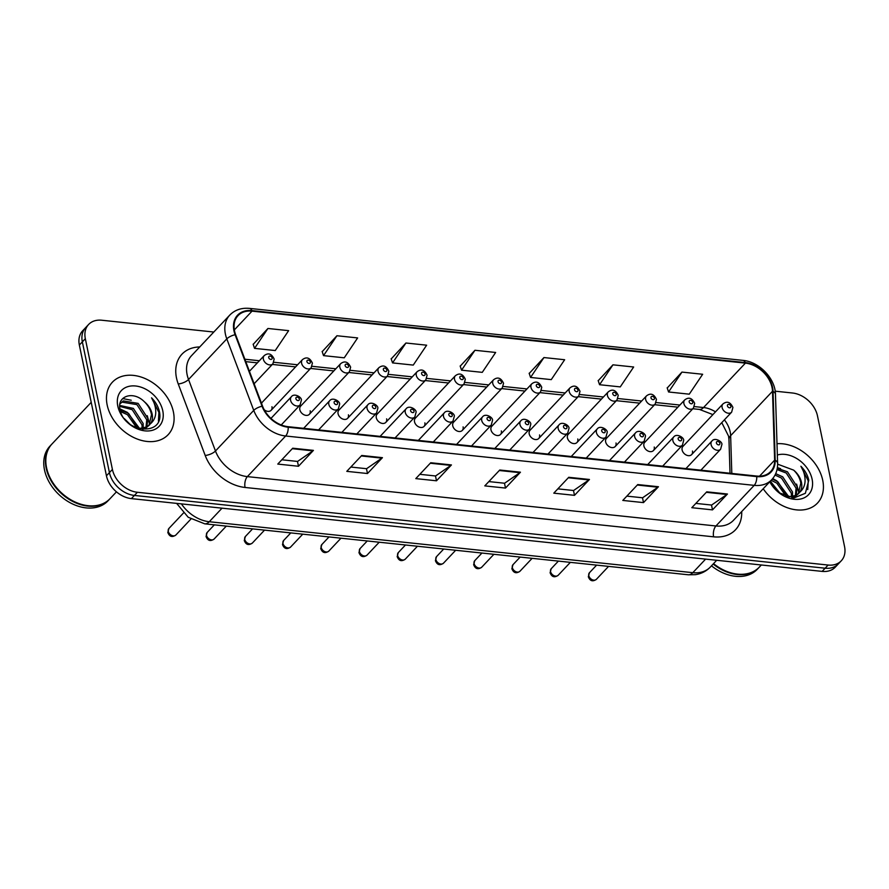 <?xml version="1.0" encoding="UTF-8"?>
<svg xmlns="http://www.w3.org/2000/svg" width="889" height="889" viewBox="0 0 889 889"><rect width="100%" height="100%" fill="white"/><g stroke="black" fill="none" stroke-linecap="round" stroke-linejoin="round"><path stroke-width="1.33" d="M264.189 409.74A5.979 4.367 43.3 0 0 271.134 410.296A5.979 4.367 43.3 0 0 271.956 406.74M309.361 414.33L349.355 371.891A5.979 4.367 -136.7 0 1 343.954 372.324A5.979 4.367 -136.7 0 1 339.82 367.246A5.979 4.367 -136.7 0 1 340.643 363.69L300.649 406.117A5.979 4.367 43.3 0 0 299.826 409.685A5.979 4.367 43.3 0 0 303.96 414.763A5.979 4.367 43.3 0 0 309.361 414.33A5.979 4.367 43.3 0 0 310.183 410.774M347.588 418.352L387.582 375.914A5.979 4.367 -136.7 0 1 382.181 376.347A5.979 4.367 -136.7 0 1 378.047 371.269A5.979 4.367 -136.7 0 1 378.87 367.713L338.887 410.151A5.979 4.367 43.3 0 0 338.064 413.707A5.979 4.367 43.3 0 0 342.187 418.786A5.979 4.367 43.3 0 0 347.588 418.352A5.979 4.367 43.3 0 0 348.41 414.796M385.815 422.386L425.809 379.947A5.979 4.367 -136.7 0 1 420.408 380.381A5.979 4.367 -136.7 0 1 416.285 375.302A5.979 4.367 -136.7 0 1 417.097 371.735L377.114 414.174A5.979 4.367 43.3 0 0 376.291 417.73A5.979 4.367 43.3 0 0 380.414 422.82A5.979 4.367 43.3 0 0 385.815 422.386A5.979 4.367 43.3 0 0 386.637 418.83M424.042 426.409L464.036 383.97A5.979 4.367 -136.7 0 1 458.635 384.404A5.979 4.367 -136.7 0 1 454.512 379.325A5.979 4.367 -136.7 0 1 455.335 375.769L415.341 418.208A5.979 4.367 43.3 0 0 414.518 421.764A5.979 4.367 43.3 0 0 418.641 426.842A5.979 4.367 43.3 0 0 424.042 426.409A5.979 4.367 43.3 0 0 424.864 422.853M462.269 430.443L502.263 388.004A5.979 4.367 -136.7 0 1 496.862 388.426A5.979 4.367 -136.7 0 1 492.739 383.348A5.979 4.367 -136.7 0 1 493.562 379.792L453.568 422.231A5.979 4.367 43.3 0 0 452.745 425.787A5.979 4.367 43.3 0 0 456.868 430.865A5.979 4.367 43.3 0 0 462.269 430.443A5.979 4.367 43.3 0 0 463.091 426.887M500.507 434.465L540.49 392.027A5.979 4.367 -136.7 0 1 535.089 392.46A5.979 4.367 -136.7 0 1 530.966 387.382A5.979 4.367 -136.7 0 1 531.789 383.826L491.795 426.264A5.979 4.367 43.3 0 0 490.972 429.82A5.979 4.367 43.3 0 0 495.106 434.899A5.979 4.367 43.3 0 0 500.507 434.465A5.979 4.367 43.3 0 0 501.329 430.909M538.734 438.499L578.728 396.061A5.979 4.367 -136.7 0 1 573.327 396.483A5.979 4.367 -136.7 0 1 569.193 391.404A5.979 4.367 -136.7 0 1 570.016 387.848L530.022 430.287A5.979 4.367 43.3 0 0 529.199 433.843A5.979 4.367 43.3 0 0 533.333 438.922A5.979 4.367 43.3 0 0 538.734 438.499A5.979 4.367 43.3 0 0 539.556 434.932M576.961 442.522L616.955 400.083A5.979 4.367 -136.7 0 1 611.554 400.517A5.979 4.367 -136.7 0 1 607.42 395.438A5.979 4.367 -136.7 0 1 608.243 391.882L568.249 434.321A5.979 4.367 43.3 0 0 567.426 437.877A5.979 4.367 43.3 0 0 571.56 442.955A5.979 4.367 43.3 0 0 576.961 442.522A5.979 4.367 43.3 0 0 577.783 438.966M615.188 446.545L655.182 404.106A5.979 4.367 -136.7 0 1 649.781 404.539A5.979 4.367 -136.7 0 1 645.647 399.461A5.979 4.367 -136.7 0 1 646.47 395.905L606.476 438.344A5.979 4.367 43.3 0 0 605.653 441.9A5.979 4.367 43.3 0 0 609.787 446.978A5.979 4.367 43.3 0 0 615.188 446.545A5.979 4.367 43.3 0 0 616.01 442.989M653.415 450.579L693.409 408.14A5.979 4.367 -136.7 0 1 688.008 408.573A5.979 4.367 -136.7 0 1 683.874 403.495A5.979 4.367 -136.7 0 1 684.697 399.939L644.714 442.366A5.979 4.367 43.3 0 0 643.892 445.934A5.979 4.367 43.3 0 0 648.014 451.012A5.979 4.367 43.3 0 0 653.415 450.579A5.979 4.367 43.3 0 0 654.237 447.023M691.642 454.601L731.636 412.163A5.979 4.367 -136.7 0 1 726.235 412.596A5.979 4.367 -136.7 0 1 722.112 407.518A5.979 4.367 -136.7 0 1 722.924 403.962L682.941 446.4A5.979 4.367 43.3 0 0 682.119 449.956A5.979 4.367 43.3 0 0 686.241 455.035A5.979 4.367 43.3 0 0 691.642 454.601A5.979 4.367 43.3 0 0 692.464 451.045M271.134 410.296L311.128 367.857A5.979 4.367 -136.7 0 1 305.727 368.29A5.979 4.367 -136.7 0 1 301.593 363.212A5.979 4.367 -136.7 0 1 302.416 359.656L262.422 402.095A5.979 4.367 43.3 0 0 261.61 403.628M107.158 404.94A38.283 27.959 43.3 0 0 133.572 437.444A38.283 27.959 43.3 0 0 168.143 434.688A38.283 27.959 43.3 0 0 173.399 411.918A38.283 27.959 43.3 0 0 146.985 379.414A38.283 27.959 43.3 0 0 112.414 382.17A38.283 27.959 43.3 0 0 107.158 404.94A38.283 27.959 43.3 0 0 133.572 437.444A38.283 27.959 43.3 0 0 168.143 434.688A38.283 27.959 43.3 0 0 173.399 411.918A38.283 27.959 43.3 0 0 146.985 379.414A38.283 27.959 43.3 0 0 112.414 382.17A38.283 27.959 43.3 0 0 107.158 404.94M763.218 488.75A38.283 27.959 43.3 0 0 817.469 503.096A38.283 27.959 43.3 0 0 822.736 480.338A38.283 27.959 43.3 0 0 776.997 443.722A38.283 27.959 43.3 0 1 822.736 480.338A38.283 27.959 43.3 0 1 817.469 503.096A38.283 27.959 43.3 0 1 763.218 488.75M234.507 330.841A25.525 18.636 -136.7 0 1 238.008 315.662A25.525 18.636 -136.7 0 1 252.02 311.139L745.404 363.123A25.525 18.636 -136.7 0 1 772.497 391.26L774.63 460.146A25.525 18.636 -136.7 0 1 770.663 471.537A25.525 18.636 -136.7 0 1 756.65 476.048L288.092 426.687A25.525 18.636 -136.7 0 1 262.577 406.195L235.629 334.697A25.525 18.636 -136.7 0 1 234.507 330.841M233.951 330.775A26.159 19.102 43.3 0 0 235.107 334.731L262.055 406.24A26.159 19.102 43.3 0 0 288.203 427.231L756.761 476.604A26.159 19.102 43.3 0 0 775.186 460.302L773.063 391.416A26.159 19.102 43.3 0 0 745.293 362.579L251.909 310.594A26.159 19.102 43.3 0 0 233.951 330.775M213.805 332.03L101.757 320.229A23.925 17.469 43.3 0 0 88.622 324.463L82.644 330.808A23.925 17.469 43.3 0 0 79.354 345.043L106.436 475.793A23.925 17.469 43.3 0 0 131.405 498.618L822.147 571.394L825.136 568.215A23.925 17.469 43.3 0 0 838.271 563.982A23.925 17.469 43.3 0 1 825.136 568.215L134.406 495.44L825.136 568.215L828.126 565.048A23.925 17.469 43.3 0 0 841.261 560.815A23.925 17.469 43.3 0 0 844.55 546.579L817.469 415.83A23.925 17.469 43.3 0 0 792.499 393.005L775.186 391.182M106.436 475.793L109.425 472.615A23.925 17.469 43.3 0 0 134.406 495.44A23.925 17.469 43.3 0 1 109.425 472.615L82.344 341.865L109.425 472.615L112.414 469.448A23.925 17.469 43.3 0 0 137.395 492.273L828.126 565.048M85.633 327.641A23.925 17.469 43.3 0 0 82.344 341.865A23.925 17.469 43.3 0 1 85.633 327.641M681.952 372.091L668.572 391.982L689.264 394.171L702.654 374.269L681.952 372.091L667.217 387.982M612.954 364.823L599.564 384.715L620.266 386.893L633.657 367.001L612.954 364.823L598.208 380.703M543.946 357.556L530.555 377.447L551.258 379.625L564.648 359.734L543.946 357.556L529.211 373.436M267.933 328.474L254.543 348.366L275.246 350.544L288.636 330.652L267.933 328.474L253.187 344.354M336.931 335.742L323.54 355.633L344.243 357.811L357.634 337.92L336.931 335.742L322.196 351.633M405.94 343.01L392.549 362.901L413.252 365.09L426.642 345.188L405.94 343.01L391.204 358.9M474.948 350.277L461.558 370.18L482.26 372.358L495.651 352.466L474.948 350.277L460.202 366.168M88.622 324.463A23.925 17.469 43.3 0 0 85.333 338.698L112.414 469.448M658.449 486.739L643.503 502.607L622.8 500.429L637.746 484.561L658.449 486.739A6.379 3.145 -84 0 1 657.916 487.216L637.302 485.038M727.458 494.017L712.5 509.875L691.809 507.697L706.755 491.828L727.458 494.017A6.379 3.145 -84 0 1 726.924 494.484L706.311 492.306M451.434 464.936L436.488 480.793L415.785 478.615L430.732 462.747L451.434 464.936A6.379 3.145 -84 0 1 450.901 465.403L430.287 463.225M382.437 457.668L367.479 473.526L346.788 471.348L361.734 455.479L382.437 457.668A6.379 3.145 -84 0 1 381.892 458.135L361.278 455.957M313.428 450.39L298.482 466.258L277.779 464.08L292.725 448.212L313.428 450.39A6.379 3.145 -84 0 1 312.895 450.856L292.281 448.689M589.451 479.471L574.494 495.34L553.791 493.162L568.749 477.293L589.451 479.471A6.379 3.145 -84 0 1 588.907 479.938L568.293 477.771M520.443 472.203L505.497 488.072L484.794 485.883L499.74 470.025L520.443 472.203A6.379 3.145 -84 0 1 519.909 472.67L499.296 470.503M505.497 488.072L504.496 483.238M488.85 481.582L504.585 483.238L519.909 472.67M574.494 495.34L573.494 490.506M557.848 488.85L573.594 490.517L588.907 479.938M298.482 466.258L297.482 461.424M281.835 459.78L297.571 461.435L312.895 450.856M367.479 473.526L366.479 468.692M350.833 467.047L366.579 468.703L381.892 458.135M436.488 480.793L435.488 475.959M419.841 474.315L435.577 475.971L450.901 465.403M712.5 509.875L711.5 505.041M695.854 503.396L711.6 505.052L726.924 494.484M643.503 502.607L642.503 497.773M626.856 496.129L642.591 497.784L657.916 487.216M461.558 370.18L460.146 365.99M392.549 362.901L391.138 358.723M323.54 355.633L322.129 351.444M254.543 348.366L253.132 344.176M530.555 377.447L529.144 373.258M599.564 384.715L598.153 380.525M668.572 391.982L667.161 387.804M822.147 571.394A23.925 17.469 43.3 0 0 835.282 567.16L841.261 560.815M91.223 402.339L52.018 443.944A39.883 29.115 43.3 0 0 46.539 467.658A39.883 29.115 43.3 0 0 74.054 501.518A39.883 29.115 43.3 0 0 110.058 498.651L116.459 491.85M51.829 444.144A39.883 29.115 43.3 0 0 51.64 444.344A39.883 29.115 43.3 0 0 46.161 468.059A39.883 29.115 43.3 0 0 73.676 501.918A39.883 29.115 43.3 0 0 109.691 499.04A39.883 29.115 43.3 0 0 109.869 498.84M51.64 444.344L49.962 446.122A39.883 29.115 43.3 0 0 44.483 469.848A39.883 29.115 43.3 0 0 71.998 503.696A39.883 29.115 43.3 0 0 108.002 500.829L109.691 499.04M119.759 405.44L133.383 408.418L143.173 423.553L143.207 428.331M119.726 406.384L132.194 409.673L141.996 424.809L142.151 428.52M119.948 403.962L123.315 400.895L138.128 403.384L147.93 418.519L146.818 426.998M120.404 403.306L122.137 402.161L136.939 404.639L146.741 419.775L146.007 427.409M144.329 401.717C133.061 390.304 116.703 396.205 120.015 409.385C123.771 432.654 163.432 436.877 159.664 412.974L159.453 411.818C158.342 406.706 155.708 402.05 151.563 397.839C154.53 402.728 155.919 407.773 155.731 412.952C155.475 417.341 153.753 420.908 150.563 423.653A18.036 13.168 43.3 0 0 152.141 414.041A18.036 13.168 43.3 0 0 144.329 401.717C148.296 405.573 150.674 409.907 151.486 414.741L148.963 425.464M150.563 423.653L146.874 426.964L138.595 428.62M149.574 424.853L145.685 428.231L142.685 429.431M124.593 418.997L129.405 423.809M120.159 410.04L128.638 413.452L138.428 428.565M120.582 411.585L127.449 414.719L136.873 428.042M117.781 406.062A26.003 18.991 43.3 0 0 144.929 430.865A26.003 18.991 43.3 0 0 162.776 410.807A26.003 18.991 43.3 0 0 135.628 385.993A26.003 18.991 43.3 0 0 117.781 406.062M151.563 397.839L158.898 412.407L158.431 421.164M122.715 398.572L131.228 400.239M147.263 415.685L149.652 424.509M119.926 408.851L127.483 412.44L139.729 428.665M124.26 418.563L129.994 424.264M775.697 473.67L782.709 476.826L792.51 491.961L792.544 496.751M775.041 475.048L781.52 478.093L791.321 493.217L791.477 496.929M777.286 468.27L787.454 471.792L797.255 486.928L796.155 495.406M777.03 469.559L786.276 473.048L796.066 488.183L795.333 495.818M770.341 481.193L779.886 493.073L793.933 497.951L805.378 493.295L808.779 480.227C807.668 475.115 805.034 470.459 800.889 466.247C803.867 471.148 805.256 476.182 805.056 481.36C804.812 485.75 803.089 489.317 799.9 492.062A18.036 13.168 43.3 0 0 801.467 482.449A18.036 13.168 43.3 0 0 793.655 470.137C797.622 473.981 800.011 478.315 800.811 483.149L798.289 493.873M799.9 492.062L796.2 495.384L787.921 497.029M798.911 493.262L795.01 496.64L792.01 497.851M773.93 487.416L778.731 492.217M772.308 479.06L777.964 481.871L787.754 496.984M771.141 480.327L776.775 483.127L786.209 496.451M769.774 481.782A26.003 18.991 43.3 0 0 797.844 499.374A26.003 18.991 43.3 0 0 812.113 479.215A26.003 18.991 43.3 0 0 777.342 455.001M793.655 470.137L777.619 464.158M711.478 565.815A39.883 29.115 43.3 0 0 757.339 569.238L759.017 567.46A39.883 29.115 43.3 0 0 759.206 567.26M713.156 564.037A39.883 29.115 43.3 0 0 759.017 567.46M713.534 563.637A39.883 29.115 43.3 0 0 759.395 567.06L761.34 564.982M800.889 466.247L808.234 480.816L807.757 489.583M777.386 467.603L780.564 468.659M796.6 484.094L798.978 492.928M772.73 478.56L776.819 480.849L789.065 497.084M773.597 486.983L779.32 492.673M772.497 391.26L730.636 435.677A25.525 18.636 43.3 0 0 730.18 431.887A25.525 18.636 43.3 0 0 724.402 419.852M731.803 473.437L730.636 435.677A14.357 7.912 178.2 0 0 728.969 439.566L728.547 436.11L721.779 422.631M252.02 311.139L234.329 329.919M741.693 511.586L741.704 511.975A39.883 29.115 -136.7 0 1 713.611 536.823L245.053 487.461A7.979 3.934 -84 0 1 247.364 476.615L285.647 435.999A31.904 23.292 -136.7 0 1 253.754 410.385L226.806 338.887A31.904 23.292 -136.7 0 1 225.395 334.064A31.904 23.292 -136.7 0 1 229.773 315.095L191.502 355.7A31.904 23.292 43.3 0 0 187.123 374.68A31.904 23.292 43.3 0 0 188.535 379.503L215.471 451.001A31.904 23.292 43.3 0 0 247.364 476.615L715.934 525.977A31.904 23.292 43.3 0 0 733.447 520.332L771.719 479.716A31.904 23.292 -136.7 0 1 754.205 485.361L285.647 435.999A7.979 3.934 -84 0 0 288.203 427.231M235.107 334.731A7.979 3.034 -20.7 0 0 226.806 338.887L188.535 379.503A7.979 3.034 159.3 0 1 178.245 383.948A39.883 29.115 -136.7 0 1 199.747 346.954M756.761 476.604A7.979 3.934 96 0 1 754.205 485.361L715.934 525.977A7.979 3.934 -84 0 0 713.611 536.823M775.186 460.302A7.979 4.401 -1.8 0 1 777.608 463.325L775.475 394.438C775.397 378.558 759.195 361.701 742.937 360.378L249.553 308.394A7.979 3.934 96 0 1 251.909 310.594M245.053 487.461A39.883 29.115 -136.7 0 1 205.192 455.446A7.979 3.034 159.3 0 0 215.471 451.001L253.754 410.385A7.979 3.034 -20.7 0 1 262.055 406.24M773.063 391.416A7.979 4.401 -1.8 0 1 775.475 394.438M745.293 362.579A7.979 3.934 -84 0 0 742.937 360.378M205.192 455.446L178.245 383.948M85.333 338.698L79.354 345.043M137.395 492.273L131.405 498.618M774.63 460.146L759.528 476.171M715.501 411.851A25.525 18.636 43.3 0 0 703.543 407.54L694.409 406.584M745.404 363.123L703.543 407.54A14.357 7.079 -84 0 1 699.476 409.44L692.842 408.74M679.874 405.051L656.182 402.55M641.647 401.028L617.955 398.528M603.42 396.994L579.728 394.505M565.193 392.971L541.501 390.471M526.966 388.938L503.263 386.448M488.739 384.915L465.036 382.414M450.512 380.881L426.809 378.392M412.274 376.858L388.582 374.358M374.047 372.835L350.355 370.335M335.82 368.802L312.128 366.301M297.593 364.779L273.901 362.279M259.366 360.745L244.875 359.223M181.4 503.885A31.904 23.292 43.3 0 0 209.271 521.732L222.05 508.164M688.286 574.783A15.946 7.868 -84 0 0 692.809 572.683A31.904 23.292 43.3 0 0 710.333 567.038C706.233 571.283 701.21 573.827 695.265 574.683L688.286 574.783L204.748 523.832A15.946 7.868 -84 0 0 209.271 521.732L692.809 572.683L705.599 559.114M254.121 383.759L272.901 363.834A5.979 4.367 -136.7 0 1 267.489 364.268A5.979 4.367 -136.7 0 1 263.366 359.189A5.979 4.367 -136.7 0 1 264.189 355.633L249.42 371.302M268.689 357.567A1.989 1.456 43.3 0 0 272.134 357.934A1.989 1.456 43.3 0 0 268.689 357.567M175.889 535C172.188 537.589 169.499 536.734 167.81 532.455L168.932 528.433A4.789 3.489 43.3 0 0 168.265 531.278A4.789 3.489 43.3 0 0 171.577 535.345A4.789 3.489 43.3 0 0 175.889 535L190.902 519.065M290.581 400.283A5.979 4.367 -136.7 0 1 291.392 396.727C294.381 392.616 302.104 397.483 301.382 400.206L300.104 404.94A5.979 4.367 -136.7 0 1 294.704 405.362A5.979 4.367 -136.7 0 1 290.581 400.283M299.349 399.028A1.989 1.456 43.3 0 0 295.893 398.672A1.989 1.456 43.3 0 0 299.349 399.028M306.916 361.59A1.989 1.456 43.3 0 0 310.361 361.956A1.989 1.456 43.3 0 0 306.916 361.59M345.143 365.623A1.989 1.456 43.3 0 0 348.588 365.99A1.989 1.456 43.3 0 0 345.143 365.623M383.37 369.646A1.989 1.456 43.3 0 0 386.826 370.013A1.989 1.456 43.3 0 0 383.37 369.646M421.597 373.68A1.989 1.456 43.3 0 0 425.053 374.036A1.989 1.456 43.3 0 0 421.597 373.68M214.127 539.023C210.415 541.612 207.726 540.768 206.048 536.478L207.159 532.467A4.789 3.489 43.3 0 0 206.504 535.311A4.789 3.489 43.3 0 0 209.804 539.367A4.789 3.489 43.3 0 0 214.127 539.023L226.295 526.11M328.808 404.317A5.979 4.367 -136.7 0 1 329.63 400.761C332.619 396.65 340.331 401.506 339.609 404.239L338.331 408.962A5.979 4.367 -136.7 0 1 332.931 409.396A5.979 4.367 -136.7 0 1 328.808 404.317M337.576 403.061A1.989 1.456 43.3 0 0 334.12 402.695A1.989 1.456 43.3 0 0 337.576 403.061M252.354 543.057C248.642 545.646 245.953 544.79 244.275 540.512L245.386 536.489A4.789 3.489 43.3 0 0 244.731 539.334A4.789 3.489 43.3 0 0 248.031 543.401A4.789 3.489 43.3 0 0 252.354 543.057L264.522 530.133M367.035 408.34A5.979 4.367 -136.7 0 1 367.857 404.784C370.846 400.672 378.558 405.528 377.836 408.262L376.558 412.996A5.979 4.367 -136.7 0 1 371.158 413.418A5.979 4.367 -136.7 0 1 367.035 408.34M375.803 407.084A1.989 1.456 43.3 0 0 372.347 406.729A1.989 1.456 43.3 0 0 375.803 407.084M290.581 547.079C286.869 549.669 284.18 548.824 282.502 544.535L283.613 540.523A4.789 3.489 43.3 0 0 282.958 543.368A4.789 3.489 43.3 0 0 286.258 547.424A4.789 3.489 43.3 0 0 290.581 547.079L302.749 534.167M405.262 412.374A5.979 4.367 -136.7 0 1 406.084 408.818C409.073 404.706 416.785 409.562 416.063 412.285L414.785 417.019A5.979 4.367 -136.7 0 1 409.385 417.452A5.979 4.367 -136.7 0 1 405.262 412.374M414.03 411.118A1.989 1.456 43.3 0 0 410.585 410.751A1.989 1.456 43.3 0 0 414.03 411.118M459.824 377.703A1.989 1.456 43.3 0 0 463.28 378.069A1.989 1.456 43.3 0 0 459.824 377.703M498.051 381.737A1.989 1.456 43.3 0 0 501.507 382.092A1.989 1.456 43.3 0 0 498.051 381.737M536.289 385.759A1.989 1.456 43.3 0 0 539.734 386.126A1.989 1.456 43.3 0 0 536.289 385.759M328.808 551.113C325.107 553.691 322.407 552.847 320.729 548.569L321.84 544.546A4.789 3.489 43.3 0 0 321.185 547.391A4.789 3.489 43.3 0 0 324.485 551.458A4.789 3.489 43.3 0 0 328.808 551.113L340.987 538.189M443.489 416.396A5.979 4.367 -136.7 0 1 444.311 412.84C447.3 408.729 455.012 413.585 454.29 416.319L453.023 421.042A5.979 4.367 -136.7 0 1 447.612 421.475A5.979 4.367 -136.7 0 1 443.489 416.396M452.257 415.141A1.989 1.456 43.3 0 0 448.812 414.774A1.989 1.456 43.3 0 0 452.257 415.141M367.035 555.136C363.334 557.725 360.634 556.881 358.956 552.591L360.067 548.569A4.789 3.489 43.3 0 0 359.412 551.424A4.789 3.489 43.3 0 0 362.712 555.481A4.789 3.489 43.3 0 0 367.035 555.136L379.214 542.212M481.716 420.43A5.979 4.367 -136.7 0 1 482.538 416.874C485.527 412.763 493.251 417.619 492.528 420.341L491.25 425.075A5.979 4.367 -136.7 0 1 485.85 425.509A5.979 4.367 -136.7 0 1 481.716 420.43M490.484 419.175A1.989 1.456 43.3 0 0 487.039 418.808A1.989 1.456 43.3 0 0 490.484 419.175M405.262 559.17C401.561 561.748 398.861 560.903 397.183 556.625L398.294 552.602A4.789 3.489 43.3 0 0 397.639 555.447A4.789 3.489 43.3 0 0 400.939 559.514A4.789 3.489 43.3 0 0 405.262 559.17L417.441 546.246M519.943 424.453A5.979 4.367 -136.7 0 1 520.765 420.897C523.754 416.785 531.478 421.642 530.755 424.375L529.477 429.098A5.979 4.367 -136.7 0 1 524.077 429.531A5.979 4.367 -136.7 0 1 519.943 424.453M528.711 423.197A1.989 1.456 43.3 0 0 525.266 422.831A1.989 1.456 43.3 0 0 528.711 423.197M574.516 389.793A1.989 1.456 43.3 0 0 577.961 390.149A1.989 1.456 43.3 0 0 574.516 389.793M612.743 393.816A1.989 1.456 43.3 0 0 616.188 394.183A1.989 1.456 43.3 0 0 612.743 393.816M650.97 397.839A1.989 1.456 43.3 0 0 654.415 398.205A1.989 1.456 43.3 0 0 650.97 397.839M689.197 401.872A1.989 1.456 43.3 0 0 692.653 402.239A1.989 1.456 43.3 0 0 689.197 401.872M727.424 405.895A1.989 1.456 43.3 0 0 730.88 406.262A1.989 1.456 43.3 0 0 727.424 405.895M443.489 563.193C439.788 565.782 437.099 564.926 435.41 560.648L436.521 556.625A4.789 3.489 43.3 0 0 435.866 559.47A4.789 3.489 43.3 0 0 439.166 563.537A4.789 3.489 43.3 0 0 443.489 563.193L455.668 550.269M558.17 428.487A5.979 4.367 -136.7 0 1 558.992 424.92C561.981 420.819 569.705 425.675 568.982 428.398L567.704 433.132A5.979 4.367 -136.7 0 1 562.304 433.565A5.979 4.367 -136.7 0 1 558.17 428.487M566.949 427.231A1.989 1.456 43.3 0 0 563.493 426.864A1.989 1.456 43.3 0 0 566.949 427.231M481.716 567.226C478.015 569.805 475.326 568.96 473.648 564.671L474.759 560.659A4.789 3.489 43.3 0 0 474.093 563.504A4.789 3.489 43.3 0 0 477.404 567.571A4.789 3.489 43.3 0 0 481.716 567.226L493.895 554.303M596.408 432.51A5.979 4.367 -136.7 0 1 597.219 428.954C600.208 424.842 607.932 429.698 607.209 432.432L605.931 437.155A5.979 4.367 -136.7 0 1 600.531 437.588A5.979 4.367 -136.7 0 1 596.408 432.51M605.176 431.254A1.989 1.456 43.3 0 0 601.72 430.887A1.989 1.456 43.3 0 0 605.176 431.254M519.954 571.249C516.242 573.838 513.553 572.983 511.875 568.704L512.986 564.682A4.789 3.489 43.3 0 0 512.331 567.526A4.789 3.489 43.3 0 0 515.631 571.594A4.789 3.489 43.3 0 0 519.954 571.249L532.122 558.325M634.635 436.532A5.979 4.367 -136.7 0 1 635.457 432.976C638.446 428.865 646.159 433.732 645.436 436.455L644.158 441.188A5.979 4.367 -136.7 0 1 638.758 441.611A5.979 4.367 -136.7 0 1 634.635 436.532M643.403 435.277A1.989 1.456 43.3 0 0 639.947 434.921A1.989 1.456 43.3 0 0 643.403 435.277M558.181 575.272C554.469 577.861 551.78 577.017 550.102 572.727L551.213 568.716A4.789 3.489 43.3 0 0 550.558 571.56A4.789 3.489 43.3 0 0 553.858 575.616A4.789 3.489 43.3 0 0 558.181 575.272L570.349 562.359M672.862 440.566A5.979 4.367 -136.7 0 1 673.684 437.01C676.673 432.899 684.386 437.755 683.663 440.488L682.385 445.211A5.979 4.367 -136.7 0 1 676.985 445.645A5.979 4.367 -136.7 0 1 672.862 440.566M681.63 439.31A1.989 1.456 43.3 0 0 678.174 438.944A1.989 1.456 43.3 0 0 681.63 439.31M596.408 579.306C592.696 581.895 590.007 581.039 588.329 576.761L589.44 572.738A4.789 3.489 43.3 0 0 588.785 575.583A4.789 3.489 43.3 0 0 592.085 579.65A4.789 3.489 43.3 0 0 596.408 579.306L608.576 566.382M711.089 444.589A5.979 4.367 -136.7 0 1 711.911 441.033C714.9 436.921 722.613 441.777 721.89 444.511L720.612 449.245A5.979 4.367 -136.7 0 1 715.212 449.667A5.979 4.367 -136.7 0 1 711.089 444.589M719.857 443.333A1.989 1.456 43.3 0 0 716.412 442.978A1.989 1.456 43.3 0 0 719.857 443.333M771.719 479.716C775.786 475.282 777.742 469.825 777.608 463.325M249.553 308.394C241.497 307.65 234.907 309.883 229.773 315.095M730.013 473.248L728.969 439.566M677.885 407.162L654.615 404.706M639.658 403.139L616.388 400.683M601.431 399.105L578.161 396.65M563.204 395.083L539.934 392.627M524.977 391.049L501.707 388.604M486.75 387.026L463.469 384.57M448.523 382.992L425.242 380.548M410.296 378.97L387.015 376.514M372.058 374.936L348.788 372.491M333.831 370.913L310.561 368.457M295.604 366.89L272.334 364.434M257.377 362.856L245.786 361.634M712.9 414.596L699.476 409.44M710.333 567.038L716.69 560.281M204.748 523.832L188.201 517.265L176.644 503.385M272.901 363.834L274.168 359.1C271.623 353.655 268.3 352.5 264.189 355.633M168.932 528.433L183.401 513.075M270.956 418.419L291.392 396.727M281.235 424.964L300.104 404.94M311.128 367.857L312.406 363.134C309.85 357.678 306.527 356.522 302.416 359.656M349.355 371.891L350.633 367.157C348.088 361.712 344.754 360.545 340.643 363.69M387.582 375.914L388.86 371.191C386.315 365.735 382.981 364.579 378.87 367.713M425.809 379.947L427.087 375.214C424.542 369.768 421.208 368.602 417.097 371.735M207.159 532.467L214.338 524.843M303.649 428.32L329.63 400.761M318.606 429.898L338.331 408.962M245.386 536.489L252.565 528.877M341.876 432.354L367.857 404.784M356.833 433.932L376.558 412.996M283.613 540.523L290.792 532.9M380.103 436.377L406.084 408.818M395.06 437.955L414.785 417.019M120.015 403.65L120.96 402.639M464.036 383.97L465.314 379.247C462.769 373.791 459.435 372.635 455.335 375.769M502.263 388.004L503.541 383.27C500.996 377.814 497.673 376.658 493.562 379.792M540.49 392.027L541.768 387.304C539.223 381.848 535.9 380.692 531.789 383.826M321.84 544.546L329.019 536.934M418.33 440.411L444.311 412.84M433.287 441.977L453.023 421.042M360.067 548.569L367.246 540.957M456.557 444.433L482.538 416.874M471.514 446.011L491.25 425.075M398.294 552.602L405.473 544.99M494.795 448.467L520.765 420.897M509.741 450.034L529.477 429.098M578.728 396.061L579.995 391.327C577.45 385.87 574.127 384.715 570.016 387.848M616.955 400.083L618.233 395.349C615.677 389.904 612.354 388.749 608.243 391.882M655.182 404.106L656.46 399.383C653.915 393.927 650.581 392.771 646.47 395.905M693.409 408.14L694.687 403.406C692.142 397.961 688.808 396.794 684.697 399.939M731.636 412.163L732.914 407.44C730.369 401.984 727.035 400.828 722.924 403.962M436.521 556.625L443.7 549.013M533.022 452.49L558.992 424.92M547.968 454.068L567.704 433.132M474.759 560.659L481.938 553.036M571.249 456.513L597.219 428.954M586.207 458.091L605.931 437.155M512.986 564.682L520.165 557.07M609.476 460.546L635.457 432.976M624.434 462.124L644.158 441.188M551.213 568.716L558.392 561.092M647.703 464.569L673.684 437.01M662.661 466.147L682.385 445.211M589.44 572.738L596.619 565.126M685.93 468.603L711.911 441.033M700.888 470.181L720.612 449.245"/></g></svg>
